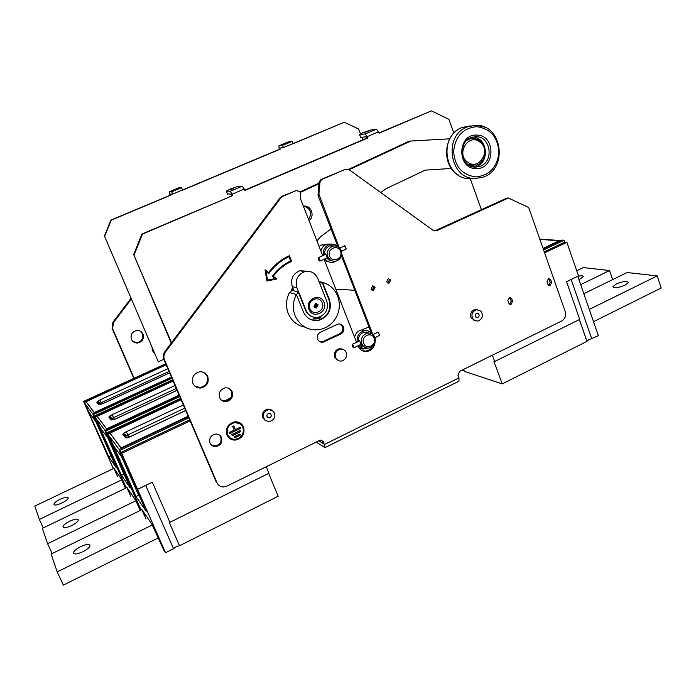 <?xml version="1.0" encoding="UTF-8"?>
<svg xmlns="http://www.w3.org/2000/svg" width="696" height="696" viewBox="0 0 696 696"><rect width="100%" height="100%" fill="white"/><g stroke="black" fill="none" stroke-linecap="round" stroke-linejoin="round"><path stroke-width="1.04" d="M130.891 298.506L112.839 322.326L113.378 322.7L112.621 328.738L134.119 378.259M113.378 322.7L131.187 299.202M143.037 334.158C141.679 331.47 139.487 330.269 136.451 330.539C131.944 331.922 130.282 334.863 131.466 339.352C132.779 341.971 134.92 343.18 137.878 342.98C142.489 341.675 144.202 338.735 143.037 334.158M152.024 347.817L152.389 350.636L154.164 352.82M112.839 322.326L112.082 328.347L133.815 378.398M140.47 331.279L142.454 333.775C143.62 338.343 141.906 341.275 137.303 342.571L133.206 341.658M471.453 138.591L468.06 139.322M469.495 165.465L473.08 165.7M466.92 140.296L469.078 139.209C472.958 137.86 476.595 138.4 479.996 140.827C488.375 146.604 486.243 162.229 476.699 165.074L468.182 164.613M479.901 142.019C491.75 150.258 478.926 171.225 467.582 162.098C455.593 153.877 468.599 132.745 479.901 142.019M348.513 169.372L409.065 141.218L410.814 141.027L349.14 169.711M318.916 183.77L300.402 192.383M410.814 141.027L449.729 138.817M451.382 168.449L425.195 170.146L386.002 188.72L380.773 192.548M331.035 228.984L320.804 236.483L316.932 240.894M335.794 289.162L354.786 290.275M369.028 327.024L361.589 329.939M354.96 335.829L354.447 336.873M359.945 349.044L365.217 348.557M308.998 220.615C315.401 216.143 310.921 204.607 303.369 206.207M362.973 348.261L359.615 348.687M276.042 203.075L273.476 206.564M300.185 191.844L318.977 183.109M304.065 206.129C310.738 208.678 312.243 213.159 308.598 219.588M326.755 301.046C328.764 309.041 325.989 314.453 318.429 317.263C312.808 318.098 308.728 315.888 306.188 310.66L296.966 287.813C294.913 280.131 297.462 274.763 304.587 271.692C310.573 270.492 314.931 272.684 317.663 278.269L326.755 301.046M308.937 309.372C312.635 319.568 328.39 312.147 324.023 302.325C320.395 292.12 304.535 299.48 308.937 309.372M307.232 271.275L299.854 270.718C292.807 273.745 290.293 279.044 292.329 286.63L293.721 290.075L291.433 289.475L291.763 290.275L298.236 291.998L305.709 310.512C307.101 313.757 309.424 315.897 312.678 316.932M292.798 287.796L291.433 289.475M291.763 290.275L290.189 292.781M296.365 294.469L303.43 311.947C306.64 318.55 311.791 321.343 318.881 320.317C328.495 316.776 332.027 309.929 329.478 299.776L322.544 282.367C329.643 284.42 334.68 288.953 337.638 295.965C340.283 303.108 339.865 310.146 336.377 317.072C332.653 323.727 327.216 327.868 320.064 329.504C308.632 331.044 300.324 326.485 295.13 315.819C292.407 308.606 292.816 301.49 296.365 294.469L289.458 292.581C285.978 299.471 285.577 306.449 288.257 313.531C291.589 321.056 297.157 325.589 304.944 327.12M318.272 317.298L318.577 318.089M322.544 282.367L318.977 281.567M311.617 319.873L318.385 320.16C327.99 316.619 331.514 309.781 328.973 299.645L322.405 283.168L319.36 282.515M319.342 282.472L319.942 282.602M314.244 317.341L313.783 318.394L314.375 318.846L318.168 318.629L320.83 317.724L320.969 316.367M296.496 294.8L298.236 291.998M320.525 316.576L320.09 317.489L317.576 318.368L315.375 317.663L313.748 317.924M316.262 303.378L317.315 304.535L315.688 307.762L314.983 307.806M313.948 306.658L316.419 307.98L318.055 304.744L315.566 303.421L313.948 306.658M322.161 302.83C325.737 310.86 312.843 316.915 309.833 308.58C306.231 300.498 319.194 294.486 322.161 302.83M315.375 303.482L315.68 304.022L314.288 307.24M314.74 307.658L316.654 304.3L315.984 303.369M342.04 349.122L341.562 348.853L342.04 349.122M337.203 360.067L337.743 360.189L337.203 360.067M335.672 357.596C334.663 353.298 336.212 350.471 340.327 349.131C343.093 348.853 345.068 350.001 346.26 352.567C347.269 356.909 345.686 359.736 341.519 361.033C338.804 361.276 336.847 360.128 335.672 357.596M473.906 320.612L474.585 320.63L473.906 320.612M477.056 309.59L476.429 309.32L477.056 309.59M480.988 311.173C483.563 315.767 482.485 319.099 477.752 321.169L473.341 319.655C470.766 315.097 471.818 311.764 476.516 309.659L480.988 311.173M478.604 313.818L476.934 313.252C475.168 314.035 474.768 315.288 475.733 317.002L477.395 317.567C479.17 316.784 479.57 315.54 478.604 313.818M273.276 411.092C276.269 416.182 274.911 419.714 269.195 421.698L264.906 420.166C261.905 415.129 263.219 411.597 268.865 409.561L273.276 411.092M270.657 413.92L269.021 413.346C266.899 414.103 266.394 415.434 267.525 417.322L269.143 417.896C271.275 417.148 271.788 415.825 270.657 413.92M318.82 440.803L323.562 443.804L321.865 440.22M435.07 230.768L507.01 198.012L508.385 198.021L436.853 230.654L434.374 230.898M346.121 169.102L320.873 179.507L319.072 182.047L318.124 195.689L337.795 246.445M371.272 332.819L341.475 255.919M372.604 346.39L370.733 348.748L368.262 350.384L366.044 351.054L362.52 350.836M297.088 190.243L281.863 196.342L280.053 197.777L164.9 351.584C163.177 354.073 162.838 356.7 163.899 359.458L216.282 482.058L218.118 484.573M229.349 388.594L231.42 391.274C232.647 396.407 230.698 399.678 225.582 401.096L221.493 400.217M388.525 278.609L389.56 279.783L387.681 283.011M340.022 324.005L342.554 326.702C343.415 329.739 342.51 332.053 339.822 333.654L323.266 341.44L319.977 341.771M372.986 285.821L374.004 286.978L372.047 290.232M204.502 372.778L207.051 376.005C208.522 381.913 206.303 385.741 200.404 387.498L195.141 386.367M219.484 435.078L220.762 436.966C221.867 441.873 219.927 444.883 214.942 445.979L211.175 444.831M548.718 285.386L550.231 282.254L548.439 278.539M509.489 297.305L511.299 301.02L509.629 304.222L510.977 304.483L512.665 301.272L511.717 298.636L509.515 297.296L507.836 300.507L508.785 303.151L510.977 304.483M164.9 351.584L165.509 351.993C163.778 354.49 163.438 357.118 164.5 359.884L217.004 482.78C218.248 485.408 220.336 486.8 223.268 486.983L226.852 486.173L319.708 440.368L320.856 440.072L323.44 441.743L324.98 447.606L316.228 442.082M325.154 447.519L458.96 381.208L458.977 377.893L457.994 375.266L459.49 371.42L561.646 321.03C565.074 318.881 566.283 315.758 565.256 311.669L528.699 207.504L508.385 198.021M165.509 351.993L280.94 197.786L282.75 196.35L296.54 190.399L300.315 192.122L300.394 198.604L322.709 255.676M374.9 343.163C373.996 347.713 371.394 350.462 367.105 351.428C362.894 351.819 359.875 350.045 358.048 346.086L357.962 345.851M356.587 342.336L324.101 259.243M317.924 194.21L318.89 194.21L339.213 247.611M341.806 254.301L372.899 334.567M318.89 194.21L320.047 182.021L321.848 179.472L345.364 169.319L349.305 169.824L433.016 230.28L436.296 230.863M232.177 391.77C230.794 388.925 228.505 387.62 225.321 387.855C220.284 389.342 218.379 392.631 219.623 397.694C220.98 400.487 223.216 401.792 226.33 401.618C231.455 400.191 233.412 396.911 232.177 391.77M390.682 279.992L388.255 278.661L386.663 281.854L389.081 283.185L390.682 279.992M477.734 309.59L475.211 309.389C471.453 310.694 470.026 313.4 470.922 317.507L475.194 320.917M271.927 410.127L268.021 409.022C263.471 410.222 261.722 413.12 262.784 417.704L265.246 420.471M342.58 349.227L339.317 348.748C335.211 350.088 333.662 352.907 334.672 357.196L338.212 360.476M317.646 339.187C318.733 341.475 320.508 342.484 322.97 342.206L340.831 334.002C343.519 332.392 344.433 330.069 343.572 327.024C342.484 324.701 340.692 323.701 338.195 324.014L320.412 332.175C317.689 333.793 316.767 336.133 317.646 339.187M375.092 287.213L372.656 285.873L371.046 289.084L373.474 290.415L375.092 287.213M207.756 376.466C206.042 373.004 203.241 371.464 199.343 371.864C193.558 373.717 191.417 377.563 192.905 383.383C194.576 386.759 197.307 388.298 201.092 387.994C207.008 386.228 209.226 382.391 207.756 376.466M221.502 437.575C220.345 435.183 218.431 434.008 215.743 434.043C210.818 435.217 208.913 438.228 210.035 443.091C211.166 445.431 213.046 446.606 215.664 446.615C220.658 445.51 222.607 442.499 221.502 437.575M547.865 284.299L550.031 285.63L551.676 282.463L550.753 279.844L548.57 278.504L546.943 281.68L547.865 284.299M243.548 426.961C241.851 423.412 239.015 421.689 235.039 421.802C228.01 423.568 225.304 427.962 226.931 434.965C228.584 438.41 231.333 440.124 235.178 440.107C242.356 438.471 245.149 434.087 243.548 426.961M273.328 276.26C278.226 269.63 284.307 264.663 291.589 261.357L289.345 255.693C281.08 259.434 274.163 265.063 268.604 272.58L265.054 269.813L266.89 281.01L276.869 279.009L273.25 276.234L276.869 279.009M240.729 423.377L243.47 426.9C245.07 434.026 242.278 438.41 235.1 440.046L229.349 438.21M240.285 424.012L234.996 422.507C228.54 424.125 226.061 428.144 227.549 434.565L229.845 437.619M227.627 434.626C226.139 428.205 228.619 424.186 235.074 422.568C238.711 422.463 241.303 424.047 242.86 427.292C244.322 433.817 241.764 437.836 235.196 439.35C231.664 439.367 229.141 437.793 227.627 434.626M233.786 425.865L235.344 429.589L240.329 427.187L240.79 428.292L229.706 433.625L229.245 432.52L234.239 430.119L232.681 426.396L233.786 425.865M240.094 430.606L240.555 431.703L232.255 435.705L231.794 434.608L240.094 430.606M239.868 434.017L240.329 435.113L234.796 437.784L234.335 436.688L239.868 434.017M233.743 425.891L235.344 429.589M240.285 427.214L240.79 428.292M240.712 428.231L229.671 433.547M240.05 430.624L240.555 431.703M240.477 431.642L232.22 435.626M239.824 434.034L240.329 435.113M240.25 435.052L234.761 437.706M289.275 255.728L291.502 261.339C284.22 264.645 278.13 269.613 273.25 276.234M265.063 269.865L268.604 272.58M276.782 278.983L266.89 280.975M288.944 256.711L290.632 260.957C283.272 264.454 277.165 269.604 272.293 276.425L275.068 278.583L267.508 280.105L266.107 271.614L268.752 273.667C274.12 266.176 280.845 260.53 288.944 256.711L288.857 256.694C280.775 260.504 274.05 266.142 268.682 273.615M266.107 271.614L267.508 280.105M104.635 236.492L158.331 361.833L104.635 236.492L111.195 220.197L170.564 195.245L170.085 195.245L169.154 191.835L171.686 191.809L181.569 187.668L178.942 187.729L169.154 191.835M182.517 189.956L172.634 194.114L170.094 194.106L170.564 195.245M292.903 143.62L283.385 147.569L279.775 148.039L280.21 149.161L182.248 190.33M292.912 143.628L344.224 122.261L292.807 143.872M344.224 122.261L358.605 128.969L360.441 133.841M362.703 139.861L361.746 137.329M158.331 361.833L163.838 359.31M170.085 195.245L110.821 220.145L104.278 236.405M278.905 145.803L288.205 141.906L292.076 141.488L282.498 145.316L278.905 145.803L279.096 148.135L279.531 149.249L280.21 149.161M287.918 143.237L284.925 144.202L287.918 143.237M182.622 189.973L279.531 149.249M176.123 189.747L178.959 188.842L176.123 189.747M341.562 251.369L346.338 248.933L344.572 245.845M318.185 258.042L318.403 257.616L319.751 259.486L319.542 260.965M319.377 259.591L319.116 260.739L318.098 258.294L319.377 259.591M346.356 248.872L345.025 245.966M336.142 261.096L333.941 262.07C330.304 262.914 327.303 261.844 324.928 258.868M323.388 255.371C322.744 250.047 324.797 246.401 329.565 244.426C332.923 243.539 335.82 244.374 338.239 246.915M334.385 245.94L329.939 245.81C326.024 247.411 324.266 250.403 324.684 254.788M326.25 258.268L332.166 260.922M324.606 260.539L329.104 261.957M331.748 244.061L327.094 244.113C323.823 245.262 321.769 247.602 320.926 251.125M330.896 260.321L329.373 260.522M331.592 245.523L332.993 246.149M325.545 244.757L321.874 244.844L319.099 246.445M324.71 254.78L325.728 253.796L327.599 258.555L326.407 258.199M327.851 256.659C326.563 251.726 328.173 248.255 332.679 246.236C336.629 245.392 339.509 246.845 341.31 250.595C342.589 255.597 340.936 259.077 336.351 261.043C332.462 261.818 329.634 260.356 327.851 256.659M340.483 251.273C343.554 258.407 332.288 263.514 329.704 256.128C326.607 248.959 337.934 243.887 340.483 251.273M375.048 337.734L379.703 335.255L377.893 332.236M352.141 344.772L352.341 344.346L353.759 346.303L353.542 347.626M353.385 346.39L353.124 347.408L352.063 345.016L353.385 346.39M379.729 335.185L378.346 332.349M367.836 348.078L366.366 348.452C363.312 348.844 360.798 347.835 358.814 345.442M357.222 342.032C356.578 336.194 358.953 332.427 364.365 330.748C367.732 330.278 370.429 331.435 372.438 334.219M369.298 333.062L364.556 332.149C360.084 333.506 358.066 336.603 358.492 341.44L359.545 340.475L361.398 345.138L360.293 344.738M360.128 344.825L364.634 347.113M358.153 346.33L361.189 347.522M366.783 330.678L361.72 329.921C357.962 330.817 355.578 333.254 354.577 337.203M363.399 346.147L361.694 346.156M366.374 332.062L367.732 333.097M361.798 343.685C360.554 338.369 362.442 334.854 367.462 333.14C370.942 332.749 373.439 334.184 374.935 337.447C376.171 342.824 374.239 346.338 369.141 347.991C365.722 348.331 363.277 346.895 361.798 343.685M374.178 338.239C377.154 345.146 366.148 350.41 363.651 343.241C360.65 336.307 371.707 331.079 374.178 338.239M453.879 133.127L448.911 119.303L431.442 110.864L379.181 133.154L376.536 129.117L365.183 133.945L367.81 137.999L244.905 190.417L242.417 186.154L230.315 191.296L232.795 195.576L141.941 233.995L133.675 254.579L171.26 343.093M379.076 132.884L431.442 110.864M244.801 190.139L366.757 138.139L366.226 136.738L360.754 137.46L359.467 134.719M232.038 195.576L231.464 194.149L227.453 193.888M171.547 342.71L133.675 254.579M141.941 233.995L142.48 234.091L134.197 254.736M232.795 195.576L142.48 234.091M481.415 209.687L470.226 178.594M225.687 400.339L230.672 397.973L225.687 400.348L226.226 401.627M230.315 191.296L226.339 191.061L230.768 188.816L238.371 186.25L242.417 186.154L230.315 191.296M233.169 188.773L229.576 189.843L233.169 188.773M367.81 137.999L366.757 138.139M365.183 133.945L359.38 134.493L363.06 132.631L370.942 129.934L376.536 129.125L365.183 133.945M364.269 132.466L368.114 131.292L364.269 132.466M461.518 370.42L462.91 370.881L462.544 369.907M463.954 370.359L462.91 370.881M132.153 479.675L133.275 482.224M123.671 460.526L124.801 463.084M134.963 486.034L136.085 488.566M137.764 492.368L138.887 494.899M126.507 466.92L127.638 469.478M130.456 475.855L129.326 473.306M121.591 456.733L138.652 495.256L136.024 496.526L146.134 511.264L119.616 451.373L121.156 453.444L119.616 451.373L122.592 458.09L113.491 445.71L110.647 439.289L107.567 433.599L107.793 434.669L107.175 433.834L141.079 510.046M146.029 519.086L141.593 509.08L151.946 524.393L163.612 549.797L165.561 552.746L121.696 453.34L119.355 449.372L121.156 453.444L119.66 450.051L107.854 434.234L110.647 439.289L136.024 496.526M188.146 416.208L121.809 447.572L120.991 447.745L109.985 433.225L107.854 434.234M181.108 399.73L109.977 433.164L121.321 448.442M268.673 473.402L278.191 496.248L179.507 545.751L176.166 546.699L173.574 548.726L165.561 552.746M266.237 466.746L268.952 473.263L169.911 522.296L152.311 482.215L137.617 489.323M119.355 449.372L188.372 416.73M120.069 450.329L188.825 417.791M120.974 452.374L189.686 419.819M121.696 453.34L190.147 420.889M179.507 545.751L169.084 522.017L169.911 522.296M173.574 548.726L145.681 485.425M138.652 495.256L139.731 496.796M180.516 398.347L106.949 432.764M180.908 399.269L107.567 433.599M107.967 438.184L123.914 474.124L121.469 475.29L130.178 487.992L105.461 432.294L106.784 434.078L105.461 432.294L108.228 438.541L100.407 427.883L97.744 421.898L94.682 417.061L126.254 487.887M140.914 510.125L105.714 431.111L106.784 434.078L105.383 430.92L95.23 417.322L121.469 475.29M97.205 416.399L95.23 417.322M106.653 428.84L97.188 416.347L106.914 429.441L106.653 428.84L179.159 395.163M97.188 416.347L173.113 381.017M130.831 496.361L126.681 487.017L135.598 500.215L140.253 510.446M105.105 430.293L179.351 395.615M105.714 431.111L179.733 396.52M172.599 379.825L94.43 415.999M172.939 380.616L94.969 416.721M111.021 455.802L108.82 456.846L116.397 467.903L93.255 415.851L94.404 417.391L93.255 415.851L95.848 421.68L89.044 412.415L83.546 401.435L113.361 468.634M126.106 487.957L93.36 414.572L94.404 417.391L93.09 414.451L84.268 402.627L108.82 456.846M86.113 401.783L84.268 402.627M94.308 412.554L86.069 401.696L94.526 413.085L94.308 412.554L171.425 377.075M86.069 401.696L166.187 364.808M117.615 476.603L113.718 467.842L121.487 479.327L125.463 488.27M92.829 413.868L171.59 377.467M93.36 414.572L171.929 378.25M165.744 363.764L83.546 401.435M166.04 364.46L84.016 402.07M539.765 239.05L560.802 240.599M559.079 241.416L558.853 240.903M559.097 241.408L558.81 240.773L539.878 239.363M558.905 240.842L543.054 248.411M463.597 369.393L464.319 371.342L502.207 383.887L493.899 361.25L494.699 361.494L492.385 355.195M579.411 319.551L586.972 341.379L502.207 383.887M586.972 341.231L588.485 339.952L598.36 335.663L577.784 276.295C581.447 275.503 583.283 275.642 583.283 276.721L578.968 279.722M543.228 248.907L561.933 240.068L564.065 240.224L564.726 242.13L566.875 242.295L578.524 275.938L566.553 281.732L579.698 319.412L494.699 361.494M571.146 279.505L591.826 338.943M586.972 341.379L579.359 319.577M544.611 252.848L566.875 242.295M544.255 251.83L564.726 242.13M543.585 249.916L564.065 240.224M141.853 509.663L51.121 554.042L57.203 571.903L152.215 525.002M80.692 546.604C76.717 548.648 74.324 550.58 73.524 552.415C73.593 554.66 76.725 554.425 82.911 551.728C86.896 549.666 89.271 547.735 90.045 545.925C89.949 543.689 86.835 543.915 80.692 546.604M158.34 537.886L63.353 585.136L57.203 571.903M126.924 487.565L42.378 528.351L47.606 543.707L135.851 500.781M69.731 521.191C65.972 523.096 63.719 524.854 62.997 526.472C63.092 528.36 65.972 528.073 71.636 525.602C75.412 523.688 77.647 521.93 78.352 520.338C78.239 518.45 75.359 518.737 69.731 521.191M52.165 553.529L47.606 543.707M113.944 468.356L34.8 506.079L39.341 519.416L121.722 479.866M60.248 499.197C56.681 500.981 54.558 502.59 53.888 504.026C54.001 505.635 56.672 505.305 61.901 503.034C65.476 501.242 67.59 499.641 68.234 498.223C68.104 496.622 65.441 496.944 60.248 499.197M43.274 527.916L39.341 519.416M589.268 309.433L657.181 275.903L661.2 288.014L593.514 321.683M657.181 275.903L627.131 272.527L583.822 293.712M625.086 285.16L628.41 282.515C627.235 280.723 623.198 281.219 616.299 284.012L612.958 286.665C614.09 288.466 618.135 287.961 625.086 285.16M580.664 284.62L609.583 270.553L612.663 279.601M609.583 270.553L583.265 267.586L576.732 270.744M112.621 328.738L112.082 328.347M470.322 125.906L462.318 127.446C437.619 135.781 444.587 180.012 470.157 178.594L471.479 178.559M476.134 125.245L484.677 127.177M458.342 175.088C441.02 165.309 443.343 133.954 462.318 127.446L476.212 125.271C502.825 124.732 508.228 170.094 482.441 177.315L475.455 178.446C449.668 179.873 442.656 135.207 467.573 126.794L476.047 125.245M476.699 126.681C490.323 128.534 497.736 136.999 498.945 152.067C497.353 167.075 489.749 175.357 476.142 176.906C462.466 175.288 454.958 166.857 453.609 151.624C455.245 136.381 462.944 128.064 476.699 126.681M476.229 168.562C495.535 169.467 495.987 134.598 476.603 135.085C457.107 133.989 456.776 169.319 476.229 168.562M475.916 136.677L471.253 137.512C457.133 141.932 460.952 168.18 475.725 167.11L479.753 166.379C494.299 162.159 490.993 136.138 475.916 136.677M469.174 165.274L475.577 167.075M475.612 167.075L479.753 166.379L474.42 167.014M472.627 137.069C487.418 136.99 490.332 162.438 476.081 166.57L474.368 167.014M472.253 165.752L469.93 165.691M468.425 139.052L471.131 138.643M305.709 310.512L306.188 310.66M296.966 287.813L292.329 286.63M328.973 299.645L329.478 299.776M320.09 317.489L320.83 317.724M320.456 317.124L319.725 316.897M323.44 441.743L322.483 441.134M324.527 444.422L458.977 377.893M216.282 482.058L217.004 482.78M164.5 359.884L163.899 359.458M280.94 197.786L280.053 197.777M281.863 196.342L282.75 196.35M296.461 190.434L295.539 190.443M319.099 195.689L318.124 195.689M320.047 182.021L319.072 182.047M320.873 179.507L321.848 179.472M345.26 169.363L344.224 169.424M435.626 230.567L436.853 230.654M511.717 298.636L510.351 298.393M511.299 301.02L512.665 301.272M323.266 341.44L324.232 341.806M340.831 334.002L339.822 333.654M550.231 282.254L551.676 282.463M550.753 279.844L549.309 279.644M283.385 147.569L282.498 145.316M172.634 194.114L171.686 191.809M244.34 188.99L232.22 194.149M378.659 131.761L367.288 136.599M226.417 191.33L227.557 194.149M359.719 134.702L360.754 137.46M121.809 447.572L122.044 448.102M121.287 448.424L120.991 447.745M185.728 410.544L130.309 436.662C127.768 437.784 126.159 438.132 125.48 437.714L122.896 434.522C122.722 433.878 123.836 432.964 126.237 431.764L183.335 404.95M125.48 437.714L127.664 437.549M126.75 435.861L124.097 434.226L122.896 434.522M126.237 431.764L127.855 434.939L126.742 435.731C125.184 434.182 124.297 433.678 124.097 434.226L126.489 437.514L130.248 436.601L185.693 410.475M184.718 408.178L127.855 434.939L128.847 437.192M126.681 437.401L127.307 437.01M107.41 428.666L107.61 429.119M177.089 390.317L115.588 418.949L111.142 419.975L108.924 417.226C108.793 416.669 109.846 415.843 112.091 414.738L175.035 385.514M111.142 419.975L113.091 419.801M112.508 418.487L110.046 416.956L108.924 417.226M112.091 414.738L113.561 417.652L112.508 418.383C110.995 416.921 110.168 416.443 110.046 416.956L112.056 419.801L115.545 418.905L177.062 390.265M176.297 388.472L113.561 417.652L114.335 419.41M99.702 404.245L100.398 403.854M169.633 372.882L102.869 403.654L98.762 404.637L96.831 402.245L99.824 399.991L167.858 368.715M98.762 404.637L100.502 404.472M100.189 403.445L97.875 402.001L96.831 402.245M99.824 399.991L101.181 402.688L100.181 403.358C98.971 402.027 98.206 401.583 97.875 402.001L99.58 404.489L102.834 403.619L169.615 372.839M169.024 371.447L101.181 402.688L101.79 404.054M558.766 241.564L558.592 241.068M137.878 342.98L137.303 342.571M468.086 139.313L469.078 139.209M363.112 349.183L361.546 348.618M299.854 270.718L304.587 271.692M318.385 320.16L318.881 320.317M318.168 318.629L315.236 317.698M315.688 307.762L316.419 307.98M314.966 307.623L314.531 307.493M340.327 349.131L339.317 348.748M475.211 309.389L476.516 309.659M476.029 317.263L477.395 317.567M268.021 409.022L268.865 409.561M266.994 416.486L269.143 417.896M296.54 190.399L295.617 190.408M367.105 351.428L366.044 351.054M345.364 169.319L344.329 169.389M226.33 401.618L225.582 401.096M389.081 283.185L387.959 282.967M322.97 342.206L322.004 341.849M373.474 290.415L372.386 290.18M201.092 387.994L200.404 387.498M215.664 446.615L214.942 445.979M550.031 285.63L548.831 285.456M292.955 143.75L292.076 141.488M182.561 190.112L181.621 187.816M344.677 245.801L339.674 248.046M325.919 254.231L318.403 257.616M327.294 257.798L319.969 261.096M329.565 244.426L327.094 244.113M332.679 246.236L329.782 245.862M324.797 245.218L321.874 244.844M377.998 332.183L372.925 334.593M359.719 340.849L352.341 344.346M361.067 344.372L353.959 347.748M364.365 330.748L361.72 329.921M367.462 333.14L364.417 332.175M74.15 553.781L73.524 552.415M63.501 527.568L62.997 526.472M54.297 504.913L53.888 504.026M613.193 287.352L612.958 286.665"/></g></svg>
